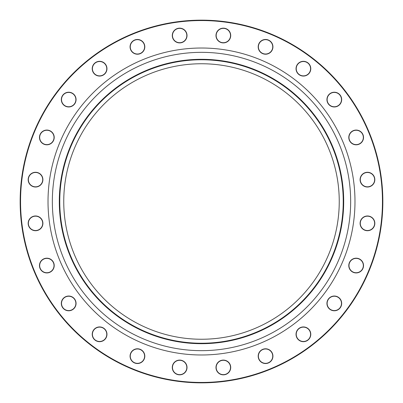 <?xml version="1.0" encoding="UTF-8"?>
<svg xmlns="http://www.w3.org/2000/svg" width="403" height="403" viewBox="0 0 403 403"><rect width="100%" height="100%" fill="white"/><g stroke="black" fill="none" stroke-linecap="round" stroke-linejoin="round"><path stroke-width="0.6" d="M382.85 201.5A181.35 181.35 0 0 1 110.825 358.554A181.35 181.35 0 0 1 110.825 44.446A181.35 181.35 0 0 1 382.85 201.5M339.245 201.5A137.745 137.745 0 0 1 132.627 320.793A137.745 137.745 0 0 1 132.627 82.207A137.745 137.745 0 0 1 339.245 201.5M105.979 337.996A7.375 7.375 0 0 1 93.209 337.996A7.375 7.375 0 0 1 99.591 326.934A7.375 7.375 0 0 1 105.979 337.996M73.905 308.622A7.375 7.375 0 0 1 61.568 305.313A7.375 7.375 0 0 1 70.601 296.286A7.375 7.375 0 0 1 73.905 308.622M50.531 271.944A7.375 7.375 0 0 1 39.469 265.562A7.375 7.375 0 0 1 50.531 259.174A7.375 7.375 0 0 1 50.531 271.944M37.439 230.471A7.375 7.375 0 0 1 28.412 221.443A7.375 7.375 0 0 1 40.748 218.134A7.375 7.375 0 0 1 37.439 230.471M35.535 187.022A7.375 7.375 0 0 1 29.147 175.965A7.375 7.375 0 0 1 41.917 175.965A7.375 7.375 0 0 1 35.535 187.022M44.935 144.561A7.375 7.375 0 0 1 41.63 132.224A7.375 7.375 0 0 1 53.967 135.529A7.375 7.375 0 0 1 44.935 144.561M65.004 105.979A7.375 7.375 0 0 1 65.004 93.209A7.375 7.375 0 0 1 76.066 99.591A7.375 7.375 0 0 1 65.004 105.979M94.378 73.905A7.375 7.375 0 0 1 97.687 61.568A7.375 7.375 0 0 1 106.714 70.601A7.375 7.375 0 0 1 94.378 73.905M131.056 50.531A7.375 7.375 0 0 1 137.438 39.469A7.375 7.375 0 0 1 143.826 50.531A7.375 7.375 0 0 1 131.056 50.531M172.529 37.439A7.375 7.375 0 0 1 181.557 28.412A7.375 7.375 0 0 1 184.866 40.748A7.375 7.375 0 0 1 172.529 37.439M215.978 35.535A7.375 7.375 0 0 1 227.035 29.147A7.375 7.375 0 0 1 227.035 41.917A7.375 7.375 0 0 1 215.978 35.535M258.439 44.935A7.375 7.375 0 0 1 270.776 41.63A7.375 7.375 0 0 1 267.471 53.967A7.375 7.375 0 0 1 258.439 44.935M297.021 65.004A7.375 7.375 0 0 1 309.791 65.004A7.375 7.375 0 0 1 303.409 76.066A7.375 7.375 0 0 1 297.021 65.004M329.095 94.378A7.375 7.375 0 0 1 341.432 97.687A7.375 7.375 0 0 1 332.399 106.714A7.375 7.375 0 0 1 329.095 94.378M352.469 131.056A7.375 7.375 0 0 1 363.531 137.438A7.375 7.375 0 0 1 352.469 143.826A7.375 7.375 0 0 1 352.469 131.056M365.561 172.529A7.375 7.375 0 0 1 374.589 181.557A7.375 7.375 0 0 1 362.252 184.866A7.375 7.375 0 0 1 365.561 172.529M367.465 215.978A7.375 7.375 0 0 1 373.853 227.035A7.375 7.375 0 0 1 361.083 227.035A7.375 7.375 0 0 1 367.465 215.978M358.065 258.439A7.375 7.375 0 0 1 361.37 270.776A7.375 7.375 0 0 1 349.033 267.471A7.375 7.375 0 0 1 358.065 258.439M337.996 297.021A7.375 7.375 0 0 1 337.996 309.791A7.375 7.375 0 0 1 326.934 303.409A7.375 7.375 0 0 1 337.996 297.021M308.622 329.095A7.375 7.375 0 0 1 305.313 341.432A7.375 7.375 0 0 1 296.286 332.399A7.375 7.375 0 0 1 308.622 329.095M271.944 352.469A7.375 7.375 0 0 1 265.562 363.531A7.375 7.375 0 0 1 259.174 352.469A7.375 7.375 0 0 1 271.944 352.469M230.471 365.561A7.375 7.375 0 0 1 221.443 374.589A7.375 7.375 0 0 1 218.134 362.252A7.375 7.375 0 0 1 230.471 365.561M144.561 358.065A7.375 7.375 0 0 1 132.224 361.37A7.375 7.375 0 0 1 135.529 349.033A7.375 7.375 0 0 1 144.561 358.065M187.022 367.465A7.375 7.375 0 0 1 175.965 373.853A7.375 7.375 0 0 1 175.965 361.083A7.375 7.375 0 0 1 187.022 367.465M382.452 201.5A180.952 180.952 0 0 0 111.027 44.793A180.952 180.952 0 0 0 111.027 358.207A180.952 180.952 0 0 0 382.452 201.5M343.23 201.5A141.73 141.73 0 0 1 130.632 324.244A141.73 141.73 0 0 1 130.632 78.756A141.73 141.73 0 0 1 343.23 201.5M186.826 367.465A7.173 7.173 0 0 0 179.652 360.292A7.173 7.173 0 0 0 172.474 367.465A7.173 7.173 0 0 0 179.652 374.644A7.173 7.173 0 0 0 186.826 367.465M144.37 358.015A7.173 7.173 0 0 0 139.297 349.23A7.173 7.173 0 0 0 130.507 354.302A7.173 7.173 0 0 0 135.584 363.088A7.173 7.173 0 0 0 144.37 358.015M230.279 365.612A7.173 7.173 0 0 0 221.494 360.539A7.173 7.173 0 0 0 216.421 369.324A7.173 7.173 0 0 0 225.206 374.397A7.173 7.173 0 0 0 230.279 365.612M271.773 352.57A7.173 7.173 0 0 0 261.975 349.945A7.173 7.173 0 0 0 259.346 359.743A7.173 7.173 0 0 0 269.149 362.373A7.173 7.173 0 0 0 271.773 352.57M308.481 329.236A7.173 7.173 0 0 0 298.336 329.236A7.173 7.173 0 0 0 298.336 339.381A7.173 7.173 0 0 0 308.481 339.381A7.173 7.173 0 0 0 308.481 329.236M337.895 297.192A7.173 7.173 0 0 0 328.092 299.822A7.173 7.173 0 0 0 330.722 309.62A7.173 7.173 0 0 0 340.52 306.995A7.173 7.173 0 0 0 337.895 297.192M358.015 258.63A7.173 7.173 0 0 0 349.23 263.703A7.173 7.173 0 0 0 354.302 272.493A7.173 7.173 0 0 0 363.088 267.416A7.173 7.173 0 0 0 358.015 258.63M367.465 216.174A7.173 7.173 0 0 0 360.292 223.348A7.173 7.173 0 0 0 367.465 230.526A7.173 7.173 0 0 0 374.644 223.348A7.173 7.173 0 0 0 367.465 216.174M365.612 172.721A7.173 7.173 0 0 0 360.539 181.506A7.173 7.173 0 0 0 369.324 186.579A7.173 7.173 0 0 0 374.397 177.794A7.173 7.173 0 0 0 365.612 172.721M352.57 131.227A7.173 7.173 0 0 0 349.945 141.025A7.173 7.173 0 0 0 359.743 143.654A7.173 7.173 0 0 0 362.373 133.851A7.173 7.173 0 0 0 352.57 131.227M329.236 94.519A7.173 7.173 0 0 0 329.236 104.664A7.173 7.173 0 0 0 339.381 104.664A7.173 7.173 0 0 0 339.381 94.519A7.173 7.173 0 0 0 329.236 94.519M297.192 65.105A7.173 7.173 0 0 0 299.822 74.908A7.173 7.173 0 0 0 309.62 72.278A7.173 7.173 0 0 0 306.995 62.48A7.173 7.173 0 0 0 297.192 65.105M258.63 44.985A7.173 7.173 0 0 0 263.703 53.77A7.173 7.173 0 0 0 272.493 48.698A7.173 7.173 0 0 0 267.416 39.912A7.173 7.173 0 0 0 258.63 44.985M216.174 35.535A7.173 7.173 0 0 0 223.348 42.708A7.173 7.173 0 0 0 230.526 35.535A7.173 7.173 0 0 0 223.348 28.356A7.173 7.173 0 0 0 216.174 35.535M172.721 37.388A7.173 7.173 0 0 0 181.506 42.461A7.173 7.173 0 0 0 186.579 33.676A7.173 7.173 0 0 0 177.794 28.603A7.173 7.173 0 0 0 172.721 37.388M131.227 50.43A7.173 7.173 0 0 0 141.025 53.055A7.173 7.173 0 0 0 143.654 43.257A7.173 7.173 0 0 0 133.851 40.627A7.173 7.173 0 0 0 131.227 50.43M94.519 73.764A7.173 7.173 0 0 0 104.664 73.764A7.173 7.173 0 0 0 104.664 63.619A7.173 7.173 0 0 0 94.519 63.619A7.173 7.173 0 0 0 94.519 73.764M65.105 105.808A7.173 7.173 0 0 0 74.908 103.178A7.173 7.173 0 0 0 72.278 93.38A7.173 7.173 0 0 0 62.48 96.005A7.173 7.173 0 0 0 65.105 105.808M44.985 144.37A7.173 7.173 0 0 0 53.77 139.297A7.173 7.173 0 0 0 48.698 130.507A7.173 7.173 0 0 0 39.912 135.584A7.173 7.173 0 0 0 44.985 144.37M35.535 186.826A7.173 7.173 0 0 0 42.708 179.652A7.173 7.173 0 0 0 35.535 172.474A7.173 7.173 0 0 0 28.356 179.652A7.173 7.173 0 0 0 35.535 186.826M37.388 230.279A7.173 7.173 0 0 0 42.461 221.494A7.173 7.173 0 0 0 33.676 216.421A7.173 7.173 0 0 0 28.603 225.206A7.173 7.173 0 0 0 37.388 230.279M50.43 271.773A7.173 7.173 0 0 0 53.055 261.975A7.173 7.173 0 0 0 43.257 259.346A7.173 7.173 0 0 0 40.627 269.149A7.173 7.173 0 0 0 50.43 271.773M73.764 308.481A7.173 7.173 0 0 0 73.764 298.336A7.173 7.173 0 0 0 63.619 298.336A7.173 7.173 0 0 0 63.619 308.481A7.173 7.173 0 0 0 73.764 308.481M105.808 337.895A7.173 7.173 0 0 0 103.178 328.092A7.173 7.173 0 0 0 93.38 330.722A7.173 7.173 0 0 0 96.005 340.52A7.173 7.173 0 0 0 105.808 337.895M354.983 201.5A153.483 153.483 0 0 1 124.759 334.419A153.483 153.483 0 0 1 124.759 68.581A153.483 153.483 0 0 1 354.983 201.5M343.699 201.5A142.199 142.199 0 0 1 130.401 324.647A142.199 142.199 0 0 1 130.401 78.353A142.199 142.199 0 0 1 343.699 201.5M350.66 201.5A149.16 149.16 0 0 0 126.92 72.323A149.16 149.16 0 0 0 126.92 330.677A149.16 149.16 0 0 0 350.66 201.5"/></g></svg>
